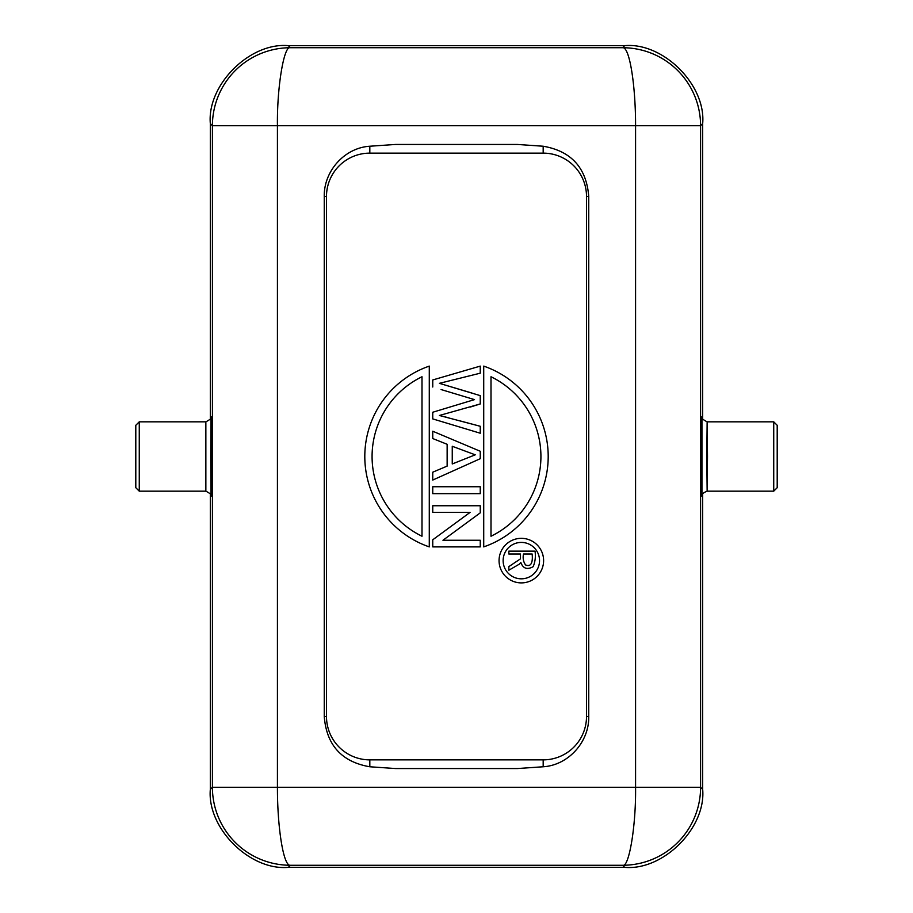 <?xml version="1.0" encoding="UTF-8"?>
<svg xmlns="http://www.w3.org/2000/svg" width="913" height="913" viewBox="0 0 913 913"><rect width="100%" height="100%" fill="white"/><g stroke="black" fill="none" stroke-linecap="round" stroke-linejoin="round"><path stroke-width="1.37" d="M706.799 456.5L707.141 421.829L707.495 456.5L707.141 491.171L706.799 456.5M701.595 456.5L701.949 416.625L701.949 496.375L701.595 456.5M205.859 421.829L205.859 491.171L139.267 491.171L139.267 421.829L205.859 421.829C210.298 419.478 212.01 417.96 211.006 417.275M210.709 456.5L211.051 416.625L211.405 456.5L211.051 496.375L210.709 456.5M773.733 421.829L777.203 425.298L777.203 487.702L773.733 491.171L773.733 421.829L707.141 421.829C702.702 419.478 700.99 417.96 701.994 417.275M139.267 421.829L135.797 425.298L135.797 487.702L139.267 491.171M521.334 538.339A22.277 22.277 0 0 1 543.612 560.616A22.277 22.277 0 0 1 521.334 582.893A22.277 22.277 0 0 1 499.057 560.616A22.277 22.277 0 0 1 521.334 538.339M521.334 578.819A18.203 18.203 0 0 1 503.131 560.616A18.203 18.203 0 0 1 521.334 542.413A18.203 18.203 0 0 1 539.537 560.616A18.203 18.203 0 0 1 521.334 578.819M702.668 493.739L702.668 789.346C706.148 827.943 663.249 870.842 624.652 867.35L288.348 867.35C249.751 870.842 206.852 827.943 210.332 789.346L210.332 493.739M210.332 419.261L210.332 123.654C206.852 85.057 249.751 42.158 288.348 45.65L624.652 45.65C663.249 42.158 706.148 85.057 702.668 123.654L702.668 419.261M288.348 867.35L290.425 865.273A78.004 78.004 -135 0 1 212.409 787.268L210.332 789.346M624.652 45.65L622.575 47.727A78.004 78.004 45 0 1 700.591 125.732L700.591 787.268A78.004 78.004 135 0 1 622.575 865.273C628.977 868.366 636.087 825.66 635.574 787.268L212.409 787.268L212.409 125.732A78.004 78.004 -45 0 1 290.425 47.727C284.023 44.634 276.913 87.34 277.426 125.732L635.574 125.732L635.574 787.268L700.591 787.268L702.668 789.346M624.652 867.35L622.575 865.273L290.425 865.273C283.361 866.665 277.335 826.973 277.426 787.268L277.426 125.732L212.409 125.732L210.332 123.654M288.348 45.65L290.425 47.727L622.575 47.727C629.639 46.335 635.665 86.027 635.574 125.732L700.591 125.732L702.668 123.654M324.252 196.466C323.716 171.222 344.475 147.792 369.822 146.228L395.477 144.459L517.523 144.459L543.178 146.228C571.264 151.09 586.454 167.832 588.748 196.466L588.748 716.534C589.284 741.767 568.525 765.197 543.178 766.772L517.523 768.541L395.477 768.541L369.822 766.772C341.736 761.91 326.546 745.168 324.252 716.534L324.252 196.466L326.489 196.466L326.489 716.534A43.333 43.333 0 0 0 369.822 759.867L543.178 759.867A43.333 43.333 0 0 0 586.511 716.534L586.511 196.466A43.333 43.333 0 0 0 543.178 153.133L369.822 153.133A43.333 43.333 0 0 0 326.489 196.466M472.101 393.092L439.393 383.334L480.249 395.626L480.249 403.957L439.393 415.483L480.249 426.28L459.707 420.802M470.435 407.004L480.249 403.957M448.203 417.675L439.393 415.483M474.509 399.609L432.751 412.242L474.509 399.609L441.093 389.554M432.751 387.009L432.751 379.956L480.249 366.113L480.249 373.189L439.393 383.334M480.249 426.28L480.249 433.219L432.751 418.907L432.751 412.242M480.249 493.659L432.751 493.659L432.751 486.743L480.249 486.743L480.249 493.659M429.281 366.113L429.281 546.887A95.591 95.591 0 0 1 429.281 366.113M483.719 366.113L483.719 546.887A95.591 95.591 0 0 0 483.719 366.113M432.751 438.548L447.142 444.289L447.142 466.109L432.751 472.192L432.751 480.055L480.249 458.703L480.249 451.262L432.751 431.221L432.751 438.548M470.081 512.387L432.751 512.387L432.751 505.756L480.249 505.756L480.249 512.855L442.953 540.256L480.249 540.256L480.249 546.887L432.751 546.887L432.751 539.788L470.081 512.387M422 536.239L422 376.749A88.652 88.652 0 0 0 422 536.239M491 536.239L491 376.749A88.652 88.652 0 0 1 491 536.239M475.251 454.822L452.255 463.964L452.255 446.274L475.251 454.822L452.255 463.964M508.849 570.214L519.463 564.074L520.764 562.351C523.046 568.571 527.178 570.009 533.158 566.676C535.189 561.883 535.817 556.713 535.029 551.144L508.849 551.144L508.849 554.02L520.478 554.02L520.353 558.927L508.849 566.619L508.849 570.214L519.463 564.074M520.478 554.02L520.353 558.927M532.142 554.02C532.644 558.63 532.736 567.989 525.546 564.919C523.377 561.849 522.681 558.208 523.48 554.02L532.142 554.02M369.822 153.133L369.822 146.228M326.489 716.534L324.252 716.534M369.822 766.772L369.822 759.867M586.511 716.534L588.748 716.534M543.178 766.772L543.178 759.867M586.511 196.466L588.748 196.466M543.178 146.228L543.178 153.133M773.733 491.171L707.141 491.171C703.512 492.598 701.8 494.116 701.994 495.725L701.994 495.725M205.859 491.171C210.298 493.522 212.01 495.04 211.006 495.725"/></g></svg>
